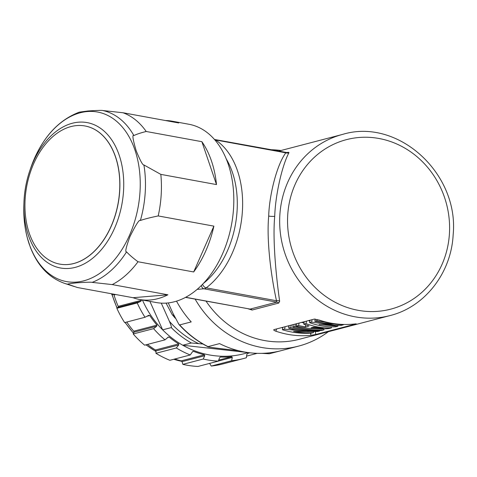 <?xml version="1.0" encoding="UTF-8"?>
<svg xmlns="http://www.w3.org/2000/svg" width="477" height="477" viewBox="0 0 477 477"><rect width="100%" height="100%" fill="white"/><g stroke="black" fill="none" stroke-linecap="round" stroke-linejoin="round"><path stroke-width="0.72" d="M248.314 308.875L252.118 310.02L278.741 303.068L279.641 301.249C275.42 271.061 272.713 237.683 274.722 216.266C275.39 195.021 282.032 165.62 288.996 152.598L288.233 152.264A3.774 3.47 -104.6 0 1 287.363 152.634L214.447 139.463A7.554 4.997 100.4 0 1 215.521 139.946A3.774 2.725 123.3 0 0 214.841 139.922M288.996 152.598A3.774 3.697 26 0 1 285.789 152.819L286.164 152.723M268.7 216.075C269.153 196.715 276.272 165.865 285.789 152.819L215.521 139.946A83.07 54.992 100.4 0 1 242.394 211.257A83.07 54.992 100.4 0 1 206.219 287.864L276.481 300.737C269.94 270.531 266.697 237.343 268.7 216.075A3.774 0.501 3.6 0 0 274.722 216.266M279.641 301.249A3.774 3.381 -6.4 0 0 276.481 300.737L276.761 302.132A3.774 3.47 75.4 0 1 278.741 303.068M206.046 301.136A93.641 86.116 75.4 0 0 299.258 339.296L389.947 315.601A93.641 86.116 -104.6 0 1 279.856 214.924A93.641 86.116 -104.6 0 1 342.605 134.401L278.395 151.179M356.277 323.889L315.81 334.49L310.926 335.301A93.641 86.116 75.4 0 1 275.903 331.217C273.947 330.472 273.315 329.935 273.989 329.613L314.17 319.119L318.952 319.972A93.641 86.116 75.4 0 0 353.97 324.05L355.967 323.871M252.118 310.02A3.774 3.47 75.4 0 0 250.139 309.09L276.761 302.132L203.953 288.794A3.774 2.784 -94.8 0 1 201.425 285.437M185.517 297.374L250.139 309.09L185.684 297.284M172.215 121.2L188.922 124.258A90.624 59.995 100.4 0 1 195.409 126.023A90.624 59.995 100.4 0 1 233.557 208.276A90.624 59.995 100.4 0 1 184.599 297.851A90.624 59.995 100.4 0 1 156.259 302.537L139.558 299.478A90.624 59.995 100.4 0 1 133.065 297.714L77.387 287.512L68.247 284.375C66.148 284.179 69.099 283.66 77.101 282.807C86.432 282.205 91.435 282.056 92.115 282.372L112.22 284.59A90.624 59.995 -79.6 0 0 138.002 261.754L193.68 271.956A90.624 59.995 100.4 0 0 213.887 226.14L158.209 215.938A90.624 59.995 -79.6 0 0 160.821 174.379L216.498 184.581A90.624 59.995 100.4 0 0 201.878 141.687L146.2 131.485A90.624 59.995 -79.6 0 0 123.03 112.763L178.708 122.965A90.624 59.995 100.4 0 0 172.215 121.2A90.624 59.995 100.4 0 0 165.525 120.55M139.558 299.478A90.624 59.995 100.4 0 0 167.898 294.792L112.22 284.59M30.623 168.28A86.194 57.061 100.4 0 1 87.374 111.54A86.194 57.061 100.4 0 1 139.999 191.933A86.194 57.061 100.4 0 1 76.648 282.068A86.194 57.061 100.4 0 1 23.85 205.259L23.945 202.552C24.333 191.7 26.271 181.135 29.753 170.849A73.899 48.922 -79.6 0 0 23.945 202.552A73.899 48.922 -79.6 0 0 69.213 268.408A73.899 48.922 -79.6 0 0 123.525 191.128A73.899 48.922 -79.6 0 0 78.407 122.195A73.899 48.922 -79.6 0 0 29.753 170.849L30.623 168.28C40.915 139.373 57.145 120.663 79.313 112.137L87.911 110.986C97.236 110.378 102.245 110.229 102.925 110.545L123.03 112.763M146.2 131.485C140.852 132.815 136.744 134.174 133.876 135.563C132.075 134.299 132.839 139.338 136.154 150.678C140.238 160.677 142.82 165.436 143.899 164.947L160.821 174.379M201.878 141.687L216.498 184.581M158.209 215.938C150.863 217.434 144.93 218.943 140.405 220.469C139.415 219.14 135.927 224.536 129.941 236.658C126.017 247.33 124.891 252.399 126.56 251.862C129.16 254.694 132.976 257.991 138.002 261.754M213.887 226.14L193.68 271.956M167.898 294.792L133.065 297.714M27.469 238.309L30.343 247.241C37.564 265.772 48.976 277.817 64.574 283.374L74.406 286.57M59.762 264.109A70.214 46.478 -79.6 0 0 59.81 264.121A70.214 46.478 -79.6 0 0 68.092 264.508A70.214 46.478 -79.6 0 0 119.125 197.269A70.214 46.478 -79.6 0 0 85.115 125.994A70.214 46.478 -79.6 0 0 85.067 125.988M68.002 264.496A70.214 46.478 -79.6 0 0 119.029 197.251A70.214 46.478 -79.6 0 0 85.025 125.976A70.214 46.478 -79.6 0 0 76.737 125.582A70.214 46.478 -79.6 0 0 25.71 192.827A70.214 46.478 -79.6 0 0 59.72 264.103A70.214 46.478 -79.6 0 0 68.002 264.496M281.007 150.499A100.063 92.025 75.4 0 0 270.507 149.73M328.349 331.694A100.063 92.025 -104.6 0 1 298.584 346.111A100.063 92.025 -104.6 0 1 195.129 299.133M168.286 302.913L172.811 313.025L178.911 324.414L179.674 324.92A100.063 92.025 75.4 0 0 208.032 346.624L219.569 343.607A100.063 92.025 75.4 0 0 280.822 350.75L269.29 353.761A100.063 92.025 75.4 0 0 269.827 353.624L298.584 346.111M176.526 301.154A100.063 92.025 75.4 0 0 191.211 321.909L179.674 324.92M238.482 350.69L219.074 348.431C209.814 347.262 206.136 346.66 208.032 346.624L208.02 346.755C197.061 341.24 187.354 333.793 178.911 324.414M261.67 353.344L269.284 353.767M166.056 303.116L172.131 314.522L173.026 315.231L173.729 315.047M161.262 303.133L169.418 321.355C171.261 325.833 171.869 327.914 171.255 327.598A93.647 86.116 75.4 0 0 191.366 342.987L202.934 344.012M171.255 327.598L162.645 329.846L149.897 301.375M248.183 352.575L182.757 345.235L191.366 342.987M247.402 352.777A93.647 86.116 -104.6 0 1 182.757 345.235A93.647 86.116 75.4 0 1 162.645 329.846A93.647 86.116 -104.6 0 1 142.724 300.683A93.647 86.116 -104.6 0 1 142.426 300.003M148.824 315.273L145.026 317.265A98.179 90.284 -104.6 0 1 137.239 302.955L140.888 301.321L118.189 307.248L116.865 308.279L137.239 302.955M148.544 315.386L149.766 315.536A94.398 86.814 -104.6 0 0 156.981 325.123L156.706 326.232L134.007 332.165L133.733 331.199A94.398 86.814 -104.6 0 1 126.793 322.023M168.453 336.959L165.012 339.851A98.179 90.284 -104.6 0 1 153.594 328.647L156.706 326.232M167.934 337.245L169.162 337.072A94.398 86.814 -104.6 0 0 178.69 343.911L178.714 344.984L156.015 350.911L155.442 349.987A94.398 86.814 -104.6 0 1 147.506 344.424M193.102 351.358L193.555 351.37L192.41 351.859L190.263 354.966A98.179 90.284 -104.6 0 1 176.329 347.971L178.714 344.984M220.356 357.064L219.581 357.798L218.299 361.131A98.179 90.284 -104.6 0 1 203.214 359.026L204.752 355.729L204.46 354.793A94.398 86.814 -104.6 0 1 193.555 351.37L192.63 351.615M249.787 352.777A94.398 86.814 -104.6 0 1 247.515 353.517L246.788 354.483L246.382 357.744A98.179 90.284 -104.6 0 1 243.58 358.531A98.179 90.284 -104.6 0 1 231.625 360.737L232.275 357.422L231.768 356.707A94.398 86.814 -104.6 0 1 220.553 357.04L220.147 357.142M140.888 301.321L141.46 300.277A94.398 86.814 -104.6 0 1 141.252 299.789M145.026 317.265L124.646 322.589A98.179 90.284 -104.6 0 1 116.865 308.279M165.012 339.851L144.632 345.169A98.179 90.284 -104.6 0 1 133.22 333.972L153.594 328.647M133.22 333.972L134.007 332.165M190.263 354.966L169.884 360.29A98.179 90.284 -104.6 0 1 155.949 353.29L176.329 347.971M155.949 353.29L156.015 350.911M204.46 354.793L181.212 360.868A94.398 86.814 -104.6 0 1 174.719 359.026M181.212 360.868L182.053 361.655L182.84 364.35L203.214 359.026M218.299 361.131L197.925 366.455A98.179 90.284 -104.6 0 1 182.84 364.35M243.58 358.531L223.2 363.856A98.179 90.284 -104.6 0 1 211.245 366.062L231.625 360.737M211.245 366.062L209.582 363.349M257.264 353.326L246.585 356.116M113.925 294.208L111.874 294.744A98.179 90.284 -104.6 0 1 111.6 293.784M113.967 294.214L111.874 294.744M113.443 294.351L114.015 294.953L115.649 294.524M141.46 300.277L118.213 306.347A94.398 86.814 -104.6 0 1 114.015 294.953M118.213 306.347L118.189 307.248M281.692 327.604A88.352 81.251 75.4 0 0 282.813 327.908M289.038 326.256L287.732 326.024M304.028 322.917L301.565 322.41M309.931 321.116L308.47 320.604M315.261 319.226L314.576 319.065M282.962 327.27L282.396 329.744A92.133 84.727 75.4 0 0 311.463 333.137L313.568 332.582L313.502 331.873M285.127 326.703L284.56 329.178L308.488 331.604A92.133 84.727 75.4 0 1 288.609 328.122L290.714 327.574A92.133 84.727 75.4 0 0 319.781 330.96L319.745 330.543M282.396 329.744L284.56 329.178M289.175 325.648L288.609 328.122M291.28 325.099L290.714 327.574M313.568 332.582A92.133 84.727 75.4 0 1 293.605 331.426L317.581 331.539L319.781 330.96M293.331 324.563L292.759 327.037A92.133 84.727 75.4 0 0 321.832 330.424L323.937 329.875L323.841 328.88M295.43 324.014L294.864 326.489A92.133 84.727 75.4 0 0 323.937 329.875M292.759 327.037L294.864 326.489M296.837 323.644L296.271 326.119C307.069 328.719 317.98 329.529 328.999 328.552L331.378 327.932C322.798 328.265 314.325 326.817 305.972 323.585L306.538 321.11M299.139 323.048L298.566 325.517L305.346 326.942L309.084 325.964L303.736 324.169L305.972 323.585M296.271 326.119L298.566 325.517M305.674 324.873L305.346 326.942M304.308 321.695L303.736 324.169M331.271 326.846L331.378 327.932M311.129 327.777L313.669 327.109L323.263 328.397L311.129 327.777M310.145 320.168L309.579 322.643C318.183 325.809 326.9 327.198 335.725 326.799L337.943 326.214L337.883 325.594M312.119 319.656L311.553 322.13L334.872 325.236L314.79 321.283L316.764 320.765L332.624 323.412M309.579 322.643L311.553 322.13M315.291 319.095L314.79 321.283M317.074 319.423L316.764 320.765M343.339 324.443L343.374 324.801L323.99 323.078L340.232 324.288M337.943 326.214L319.065 324.509L341.115 325.386L343.374 324.801M288.233 152.264L286.659 152.676M226.211 158.847A79.295 52.494 100.4 0 1 203.393 283.421M197.168 289.366L203.953 288.794A7.554 4.997 100.4 0 0 206.219 287.864A3.774 2.29 -127.3 0 1 202.588 284.262M102.925 110.545A88.639 58.677 100.4 0 1 133.876 135.563M143.899 164.947A88.639 58.677 100.4 0 1 140.405 220.469M126.56 251.862A88.639 58.677 100.4 0 1 92.115 282.372M68.247 284.375A88.639 58.677 100.4 0 1 64.574 283.374M449.417 233.825A87.601 80.559 -104.6 0 1 363.122 311.058A87.601 80.559 -104.6 0 1 287.726 214.978A87.601 80.559 -104.6 0 1 374.022 137.746A87.601 80.559 -104.6 0 1 449.417 233.825M173.026 315.231A86.468 79.522 75.4 0 0 174.826 317.372M169.418 321.355A91.381 84.035 75.4 0 0 198.325 343.476M146.809 316.311L149.766 315.536M156.981 325.123L133.733 331.199M167.695 337.454L169.162 337.072M178.69 343.911L155.442 349.987M204.752 355.729L182.053 361.655M231.768 356.707L218.687 360.123M232.275 357.422L218.323 361.065M181.916 361.369A93.647 86.116 -104.6 0 1 173.759 359.276M156.003 351.46A93.647 86.116 -104.6 0 1 146.087 344.793M133.572 333.161A93.647 86.116 -104.6 0 1 125.218 322.44M117.169 308.041A93.647 86.116 -104.6 0 1 116.895 307.432A93.647 86.116 -104.6 0 1 112.178 294.667M275.903 331.217L276.594 328.933M315.81 334.49L315.357 331.742M310.926 335.301L310.575 333.19M29.347 244.522C25.221 232.466 23.391 219.378 23.85 205.259M342.605 134.401C397.985 117.491 459.297 173.604 453.15 234.809C451.266 272.999 424.774 307.051 389.947 315.601M175.232 318.195L172.131 314.522M181.94 361.411L173.67 359.3M155.997 351.555L145.95 344.829M133.512 333.304L125.052 322.482M117.026 308.154L112.006 294.708"/></g></svg>
